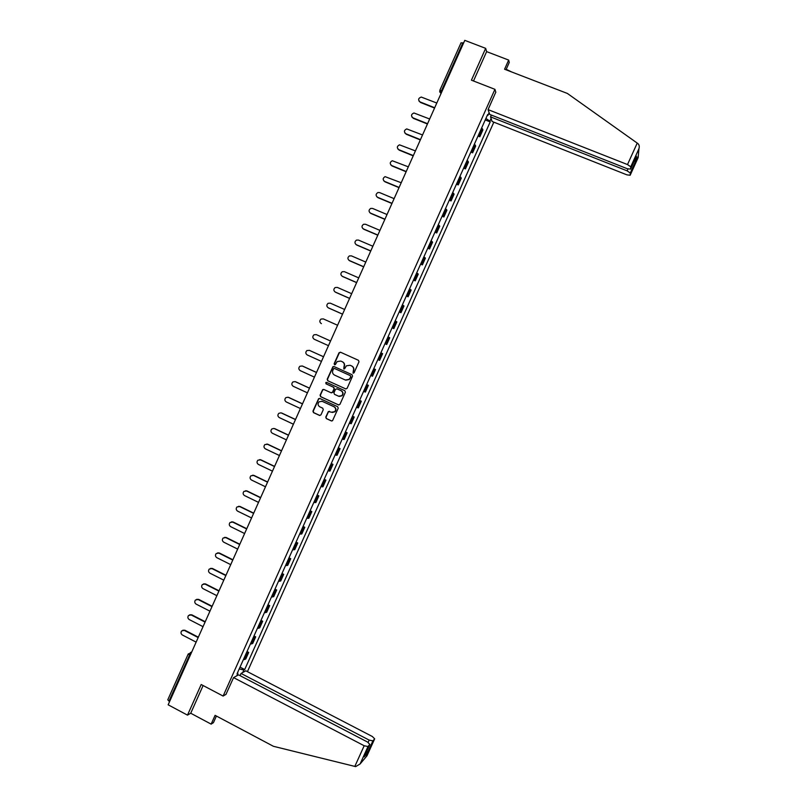 <?xml version="1.0" encoding="UTF-8"?>
<svg xmlns="http://www.w3.org/2000/svg" width="807" height="807" viewBox="0 0 807 807"><rect width="100%" height="100%" fill="white"/><g stroke="black" fill="none" stroke-linecap="round" stroke-linejoin="round"><path stroke-width="1.21" d="M353.062 373.147L354.091 372.743L358.994 361.788L358.449 360.305L340.473 352.205L339.011 352.78L334.138 363.705L334.512 364.744L335.308 364.633L337.185 361.576L340.816 361.072L342.309 361.748C344.155 362.817 344.73 364.401 344.024 366.489L343.772 368.94L344.579 368.819L346.395 365.813L350.097 365.268L351.59 365.944C353.446 367.024 354.021 368.607 353.325 370.695L353.062 373.147M325.776 417.088L326.31 418.571L331.334 420.901L332.545 420.689L338.214 408.201L337.679 406.708L319.794 398.466L318.634 398.648L312.945 411.136L313.469 412.619L319.511 415.423L320.964 414.848L323.274 409.674L322.739 408.191L319.743 406.799C317.776 405.396 317.555 403.732 319.088 401.795L322.195 401.311L333.977 406.738C335.914 408.09 336.166 409.744 334.734 411.681L331.516 412.236L328.358 411.53L325.776 417.088L326.593 418.621L331.738 421.002M223.115 696.058L201.185 684.518L187.496 715.133L168.149 704.804L464.782 40.35L485.663 48.349L471.429 80.175L494.933 89.335L223.115 696.058L226.081 694.313M345.648 388.903L347.111 388.328L352.548 376.173L352.013 374.69L334.058 366.549L332.928 366.701L327.198 379.24L327.723 380.722L345.921 388.984L327.723 380.722M345.386 392.192L339.949 404.337L338.486 404.912L320.601 396.681L320.066 395.198L322.679 389.61L323.829 389.448L331.072 392.767L332.524 392.192L334.068 388.752L333.533 387.269L325.988 383.819L325.826 382.498L326.623 382.377L344.841 390.709L345.386 392.192M247.426 671.656L493.834 122.17M187.496 715.133L190.724 713.237L203.112 685.536M169.611 701.535L167.775 699.82L188.213 654.033M461.069 42.912L462.845 42.862L441.53 90.596L441.005 93.612M463.541 43.134L462.845 42.862M505.989 69.775L509.257 62.462L508.672 60.081L486.631 51.628L485.663 48.349M478.581 134.799L479.449 135.758L482.505 128.938L481.648 127.96M482.505 128.938L482.889 129.937L479.832 136.746L478.037 136.02M479.449 135.758L479.832 136.746M470.834 152.089L472.63 152.816L475.676 146.017L474.405 144.13M471.338 150.959L472.63 152.816M463.632 168.149L465.437 168.875L468.474 162.086L467.162 160.27M464.106 167.099L465.437 168.875M456.449 184.188L458.245 184.924L461.281 178.135L459.94 176.41M456.883 183.229L458.245 184.924M449.267 200.207L451.063 200.943L454.099 194.164L452.717 192.52M449.66 199.329L451.063 200.943M442.095 216.215L443.88 216.962L446.917 210.183L445.494 208.62M442.448 215.429L443.88 216.962M434.933 232.204L436.708 232.951L439.744 226.192L438.292 224.699M435.245 231.508L436.708 232.951M427.771 248.183L429.546 248.939L432.582 242.181L431.089 240.768M428.043 247.567L429.546 248.939M420.618 264.141L422.394 264.898L425.42 258.149L423.897 256.828M420.851 263.607L422.394 264.898M413.477 280.09L415.242 280.846L418.268 274.108L416.715 272.857M413.668 279.636L415.242 280.846M406.335 296.018L408.1 296.784L411.126 290.046L409.532 288.886M406.496 295.655L408.1 296.784M399.203 311.926L400.968 312.702L403.984 305.964L402.36 304.885M399.324 311.653L400.968 312.702M392.081 327.824L393.846 328.6L396.852 321.882L395.188 320.873M392.162 327.632L393.846 328.6M384.959 343.711L386.724 344.488L389.731 337.77L388.036 336.852M385.01 343.6L386.724 344.488M377.847 359.579L379.613 360.366L382.619 353.648L380.884 352.81M377.858 359.559L379.613 360.366M373.752 368.718L375.507 369.515L373.742 368.749M370.716 375.487L372.501 376.223L375.507 369.515M366.65 384.566L368.406 385.363L366.6 384.677M363.584 391.415L365.4 392.061L368.406 385.363M359.559 400.393L361.304 401.19L359.468 400.585M356.452 407.313L358.308 407.888L361.304 401.19M352.477 416.2L354.223 417.007L352.346 416.483M349.33 423.201L351.227 423.695L354.223 417.007M345.396 431.997L347.141 432.814L345.235 432.36M342.218 439.079L344.145 439.492L347.141 432.814M338.325 447.784L340.06 448.601L338.123 448.228M335.117 454.936L337.074 455.269L340.06 448.601M331.253 463.551L332.988 464.368L331.021 464.075M328.015 470.784L330.002 471.036L332.988 464.368M324.202 479.297L325.927 480.125L323.92 479.913M320.924 486.611L322.941 486.782L325.927 480.125M317.151 495.034L318.876 495.861L316.838 495.73M313.832 502.418L315.89 502.519L318.876 495.861M310.1 510.75L311.825 511.588L309.747 511.537M306.761 518.215L308.849 518.235L311.825 511.588M303.059 526.457L304.784 527.294L302.675 527.324M299.69 534.002L301.808 533.941L304.784 527.294M296.028 542.153L297.753 542.99L295.604 543.091M292.618 549.759L294.777 549.628L297.753 542.99M289.007 557.819L290.722 558.676L288.543 558.847M285.557 565.515L287.756 565.303L290.722 558.676M281.986 573.484L283.701 574.332L281.492 574.594M278.506 581.252L280.735 580.959L283.701 574.332M274.975 589.13L276.69 589.988L274.441 590.321M271.465 596.968L273.724 596.605L276.69 589.988M267.974 604.756L269.689 605.613L267.399 606.027M264.424 612.674L266.724 612.231L269.689 605.613M260.974 620.371L262.689 621.239L260.368 621.723M257.393 628.36L259.723 627.836L262.689 621.239M253.983 635.966L255.688 636.844L253.348 637.409M250.372 644.036L252.732 643.441L255.688 636.844M247.003 651.552L248.707 652.429L246.327 653.075M243.351 659.702L245.752 659.016L248.707 652.429M491.09 118.528L489.93 121.111L485.895 118.478M239.225 668.912L243.875 669.992L244.692 669.548L490.212 121.907L489.93 121.111M243.875 669.992L242.756 672.493M236.764 675.832L237.904 673.29L237.48 672.796M487.317 115.31L487.942 115.351L487.66 114.533L237.056 673.754L237.904 673.29M487.942 115.351L489.123 112.718M494.933 89.335L495.831 92.301M485.239 119.94L490.212 121.907M240.032 667.127L244.692 669.548M353.244 373.207L353.577 370.786C354.273 368.698 353.698 367.124 351.852 366.045L351.59 365.944M350.349 365.369L351.852 366.045M341.079 361.183L342.572 361.849C344.418 362.928 344.993 364.502 344.286 366.59L343.953 368.991M340.645 352.286L339.283 352.901L334.411 363.806L334.693 364.794M334.138 366.58L332.887 367.225L327.471 379.33L328.005 380.803M350.642 376.667L350.268 375.628L334.512 368.476L333.715 368.587L332.827 370.373C332.131 372.451 332.696 374.034 334.542 375.104L345.305 380.006L349.078 379.401L350.904 376.758L350.268 375.628M334.673 368.537L350.52 375.719M345.769 380.178L349.34 379.482L349.976 378.16M350.904 376.758L350.238 378.251M323.809 389.438L322.659 390.094L320.349 395.269L320.883 396.751L338.829 405.003M331.384 392.858L332.807 392.273L334.34 388.833L333.805 387.35L325.988 383.819M326.674 382.397L326.27 383.9M338.617 396.227L341.805 395.692C343.288 393.745 343.046 392.091 341.079 390.719L336.923 388.823L335.46 389.388L333.927 392.838L334.461 394.32L338.617 396.227M339.212 396.419L342.067 395.763C343.55 393.816 343.308 392.162 341.341 390.8L341.079 390.719M337.185 388.893L341.341 390.8M329.448 411.288L328.368 411.953L326.058 417.138M332.282 412.468L335.006 411.741C336.438 409.795 336.186 408.15 334.249 406.799L333.977 406.738M321.801 401.16L334.249 406.799M319.743 398.446L318.634 399.112L313.237 411.187L313.762 412.67L319.915 415.514M436.799 103.034L421.234 97.052C418.268 98.202 417.875 99.826 420.054 101.924L418.984 101.057M434.388 107.987L420.286 102.378M434.499 107.664L420.054 101.924M637.227 143.091L637.933 143.616C639.265 144.877 639.598 146.581 638.932 148.72L630.751 166.787L627.503 164.557L637.227 143.091L567.371 93.441L504.567 69.231L508.672 60.081M491.342 115.068L490.535 116.874L492.099 121.474L626.898 174.847L630.156 175.25L630.307 173.021L627.13 170.852L627.977 168.986M490.535 116.874L627.13 170.852M506.201 69.301L511.608 71.944M495.791 92.159L488.074 109.621L489.698 114.412L627.261 168.724L630.59 169.107L630.751 166.787M488.074 109.621L627.503 164.557M634.02 161.531L636.087 160.27L636.441 156.185L630.59 169.107L636.108 156.911M486.631 51.628L473.497 80.982M630.156 175.24L638.266 156.054M233.566 677.608L364.179 745.749L368.002 746.525L369.838 744.417L367.488 742.006L238.519 674.854L233.566 677.608L225.97 694.373M368.002 746.525L360.083 763.987L355.645 766.61L273.412 746.293L215.096 715.335L211.152 724.131L213.441 722.658L216.407 716.031M211.152 724.131L190.724 713.237M372.915 740.876L374.67 738.849L372.35 736.509L245.792 670.809L241.041 673.452L369.172 740.1L372.915 740.876L367.336 753.173L366.852 750.994M240.052 675.661L241.041 673.452M364.522 756.139L369.828 744.417M366.247 756.684L374.66 738.859L366.983 755.806L360.114 763.926M429.667 119.002L413.971 112.99C411.136 114.221 410.793 115.845 412.952 117.852L411.923 117.045M427.246 123.915L413.194 118.286M427.397 123.642L412.952 117.852M422.545 134.961L406.718 128.918C404.025 130.23 403.732 131.844 405.85 133.76L404.882 133.024M420.185 139.873L406.103 134.184M420.397 139.641L405.85 133.76M415.423 150.909L399.495 144.836C396.913 146.208 396.671 147.822 398.769 149.658L397.841 148.982M413.224 155.852L399.031 150.062M413.335 155.6L398.769 149.658M408.322 166.837L392.283 160.744C389.821 162.177 389.62 163.771 391.677 165.546L390.82 164.931M406.123 171.75L391.95 165.919M406.224 171.528L391.677 165.546M401.21 182.745L385.09 176.642C382.74 178.115 382.579 179.699 384.606 181.414L383.809 180.869M399.031 187.638L384.889 181.767M399.122 187.436L384.606 181.414M394.119 198.643L379.623 192.591L377.918 192.53C375.659 194.033 375.537 195.617 377.535 197.261L376.819 196.787M391.94 203.505L377.827 197.604M392.031 203.324L377.535 197.261M387.027 214.521L372.562 208.428L370.756 208.408C368.597 209.931 368.506 211.505 370.474 213.098L369.838 212.695M384.868 219.363L370.776 213.421M384.939 219.201L370.474 213.098M379.946 230.388L365.5 224.255L363.604 224.265C361.536 225.819 361.475 227.372 363.422 228.926L362.868 228.593M377.797 235.2L363.725 229.218M377.858 235.059L363.422 228.926M372.864 246.236L358.449 240.072L356.472 240.103C354.495 241.676 354.455 243.22 356.371 244.733L355.907 244.46M370.726 251.027L356.684 245.005M370.786 250.906L356.371 244.733M365.803 262.073L351.408 255.869L349.36 255.93C347.454 257.514 347.444 259.047 349.33 260.52L348.967 260.318M363.675 266.845L349.653 260.782M363.715 266.744L349.33 260.52M358.742 277.89L344.367 271.646L342.259 271.737C340.423 273.341 340.433 274.854 342.299 276.297L342.037 276.165M356.623 282.632L342.632 276.539M356.654 282.551L342.299 276.297M351.681 293.698L337.346 287.413L335.167 287.534C333.392 289.138 333.432 290.651 335.268 292.053L335.117 291.983M349.572 298.419L335.611 292.275M349.602 298.358L335.268 292.053M344.629 309.485L330.315 303.16L328.086 303.311C326.381 304.925 326.432 306.428 328.247 307.8L328.217 307.79M342.541 314.175L328.6 308.002M342.551 314.145L328.247 307.8M337.588 325.261L323.304 318.896L321.025 319.078C319.37 320.692 319.441 322.185 321.236 323.536L321.398 323.617M330.557 341.018L316.294 334.612L313.963 334.814C312.37 336.438 312.45 337.921 314.226 339.253L328.479 345.668M309.434 350.379L306.922 350.551C305.369 352.175 305.47 353.637 307.225 354.949L321.458 361.405M309.656 350.47L323.536 356.744M309.293 350.319L323.526 356.765M302.252 365.985L299.891 366.257C298.378 367.891 298.499 369.344 300.234 370.635L314.437 377.131M302.675 366.136L316.526 372.451M302.292 366.005L316.505 372.491M295.14 381.61L292.87 381.953C291.398 383.587 291.529 385.03 293.244 386.301L307.427 392.838M295.695 381.792L309.515 388.147M295.301 381.681L309.495 388.207M288.038 397.236L285.849 397.639C284.427 399.263 284.558 400.706 286.263 401.957L300.416 408.534M288.714 397.427L302.514 403.823M288.321 397.347L302.484 403.904M280.947 412.841L278.849 413.305C277.457 414.929 277.608 416.362 279.293 417.592L293.415 424.21M281.754 413.053L295.523 419.489M281.35 412.982L295.483 419.59M273.866 428.446L271.848 428.951C270.496 430.575 270.658 431.997 272.322 433.218L286.424 439.876M274.794 428.668L288.543 435.134M274.38 428.618L288.482 435.255M266.784 444.032L267.833 444.264L264.867 444.576C263.546 446.2 263.707 447.613 265.362 448.833L279.444 455.521M267.833 444.264L281.562 450.77M267.41 444.233L281.502 450.911M259.723 459.617L260.893 459.839L257.887 460.192C256.596 461.816 256.767 463.218 258.411 464.428L272.463 471.157M260.893 459.839L274.592 466.385M260.459 459.829L274.521 466.547M252.672 475.192L253.943 475.404L250.916 475.797C249.656 477.411 249.837 478.813 251.461 480.004L265.483 486.772M253.943 475.404L267.621 481.981M253.509 475.414L267.541 482.162M245.631 490.747L247.013 490.959L243.956 491.372C242.715 492.986 242.907 494.388 244.521 495.569L258.522 502.378M247.013 490.959L260.661 497.576M246.569 490.979L260.57 497.778M238.61 506.302L240.083 506.493L237.006 506.947C235.785 508.551 235.987 509.943 237.591 511.124L251.562 517.963M240.083 506.493L253.711 513.141M239.629 506.534L253.61 513.363M231.589 521.836L233.162 522.008L230.056 522.492C228.865 524.106 229.067 525.488 230.661 526.658L244.612 533.538M233.162 522.008L246.72 528.686M232.698 522.079L246.66 528.948M224.588 537.361L226.253 537.512L223.125 538.027C221.955 539.631 222.157 541.013 223.741 542.173L237.661 549.093M226.253 537.512L239.669 544.16M225.778 537.603L239.608 544.463M217.597 552.876L219.343 553.007L216.195 553.552C215.045 555.155 215.257 556.527 216.821 557.677L230.721 564.638M219.343 553.007L232.709 559.675M218.858 553.108L232.587 559.967M210.617 568.38L212.443 568.481L209.265 569.056C208.145 570.65 208.357 572.022 209.921 573.172L223.791 580.162M212.443 568.481L225.839 575.22M211.959 568.602L225.657 575.492M203.646 583.865L205.543 583.945L202.355 584.55C201.246 586.134 201.468 587.506 203.021 588.646L216.871 595.677M205.543 583.945L219.05 590.785L218.283 592.509M205.049 584.086L218.798 591.047M196.686 599.339L198.663 599.389L195.445 600.025C194.366 601.608 194.588 602.97 196.121 604.11L209.951 611.181M198.663 599.389L212.14 606.269M198.159 599.551L211.989 606.612M189.736 614.793L191.784 614.823L188.545 615.479C187.476 617.062 187.708 618.424 189.231 619.554L203.031 626.666M191.784 614.823L205.23 621.733M191.269 615.005L205.069 622.096M182.806 630.247L184.904 630.237L181.656 630.923C180.607 632.506 180.839 633.858 182.352 634.988L196.131 642.13M184.904 630.237L198.34 637.187M184.379 630.438L198.169 637.57M191.39 652.742L189.484 655.213L168.956 701.192M191.33 652.893L188.253 653.932L190.139 655.556M441.056 93.491L439.623 91.716M251.693 643.946L254.659 637.328M258.704 628.31L261.67 621.683M265.725 612.644L268.691 606.017M272.746 596.978L275.722 590.341M279.777 581.282L282.753 574.645M286.818 565.586L289.794 558.938M293.859 549.87L296.845 543.212M300.91 534.133L303.896 527.465M307.971 518.387L310.957 511.719M315.033 502.62L318.029 495.942M322.104 486.843L325.1 480.155M329.185 471.046L332.181 464.358M336.267 455.229L339.273 448.541M343.358 439.412L346.364 432.703M350.46 423.564L353.466 416.856M357.572 407.706L360.578 400.998M364.683 391.839L367.699 385.121M371.805 375.951L374.821 369.223M378.927 360.043L381.953 353.315M386.069 344.125L389.085 337.387M393.211 328.197L396.227 321.448M400.353 312.238L403.379 305.49M407.515 296.28L410.541 289.521M414.677 280.301L417.703 273.533M421.839 264.303L424.875 257.524M429.021 248.284L432.058 241.505M436.204 232.255L439.24 225.476M443.396 216.215L446.432 209.427M450.588 200.156L453.635 193.357M457.791 184.077L460.847 177.278M465.003 167.987L468.06 161.178M472.226 151.887L475.283 145.068M244.692 659.571L247.648 652.964M427.054 124.863L427.256 124.076M247.477 527.102L246.72 528.797M239.598 544.755L240.365 543.04M232.487 560.683L233.253 558.969M225.385 576.612L226.152 574.887M211.192 608.397L211.969 606.662M204.1 624.275L204.887 622.52M197.019 640.133L197.806 638.367M442.226 90.868L439.785 90.404L441.076 93.451M630.156 175.25L638.125 157.668L638.932 148.72M636.087 160.27L630.307 173.021M367.336 753.173L364.179 756.875M354.808 766.428L364.179 745.749M368.143 742.379L369.172 740.1M435.104 106.837L434.327 108.572M427.801 123.199L427.024 124.924M420.497 139.55L419.731 141.275M413.204 155.892L412.438 157.607M405.921 172.204L405.154 173.919M398.638 188.515L397.881 190.21M391.365 204.796L390.608 206.491M384.102 221.068L383.355 222.762M376.849 237.319L376.092 239.013M369.606 253.559L368.849 255.244M362.363 269.78L361.607 271.455M355.13 285.981L354.374 287.665M347.898 302.171L347.151 303.846M340.675 318.341L339.929 320.016M333.473 334.491L332.716 336.176M326.26 350.631L325.514 352.306M319.068 366.761L318.321 368.436M311.875 382.861L311.129 384.536M304.693 398.961L303.946 400.635M297.511 415.03L296.764 416.705M290.349 431.089L289.592 432.764M283.186 447.128L282.43 448.813M276.024 463.157L275.278 464.842M268.882 479.166L268.126 480.851M261.74 495.165L260.984 496.85M254.609 511.144L253.852 512.838M190.341 652.591L191.733 651.975M439.825 90.323L461.049 42.771M636.198 156.74L635.876 160.563M369.838 744.417L364.199 756.845M360.083 763.987L366.973 755.816"/></g></svg>
